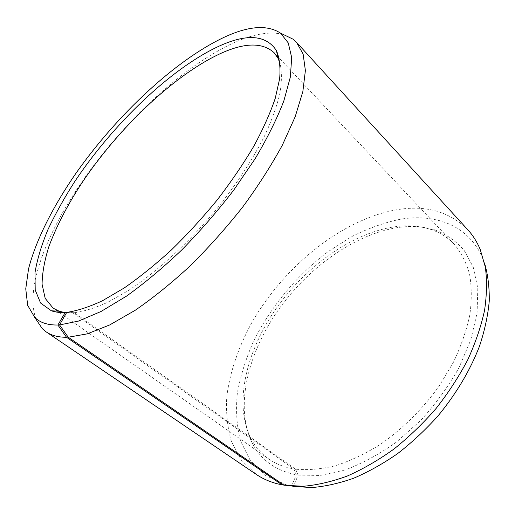 <?xml version="1.0" encoding="UTF-8"?>
<svg xmlns="http://www.w3.org/2000/svg" width="515" height="515" viewBox="0 0 515 515"><rect width="100%" height="100%" fill="white"/><g stroke="black" fill="none" stroke-linecap="round" stroke-linejoin="round"><path stroke-width="0.39" stroke-dasharray="2.58 1.93" d="M66.744 312.36L74.327 312.74L295.565 469.191C307.848 470.304 321.122 469.159 335.4 465.753C350.052 461.002 364.865 454.005 379.832 444.773C402.041 429.452 422.596 409.161 439.121 386.115L453.322 362.438C460.989 346.292 466.487 330.501 469.802 315.058C471.837 300.11 471.74 286.398 469.513 273.909C466.165 262.322 461.099 252.459 454.314 244.316C447.445 237.145 439.256 232.072 429.742 229.104C418.515 225.692 406.374 224.984 393.312 226.986C350.792 233.81 305.414 266.828 275.931 308.865C246.679 350.902 233.945 402.009 250.078 436.791C254.384 445.778 260.584 453.155 268.669 458.917C275.75 463.899 284.126 467.227 293.788 468.914L296.286 474.804L291.593 486.109L283.926 485.098M64.51 312.502L72.815 312.843L293.788 468.914M66.641 312.541L72.815 312.843M283.096 34.389C269.783 31.209 253.528 33.926 234.331 42.552C186.211 64.452 130.482 115.437 89.687 170.871C49.292 226.111 23.51 287.57 36.282 319.699M467.839 229.799C449.254 211.35 425.281 204.719 395.919 209.908C340.936 219.924 283.52 266.963 251.558 323.105C238.368 347.374 229.722 372.583 226.761 396.93C225.86 412.914 227.443 427.856 231.505 441.741L241.31 460.12L256.251 474.392M295.565 469.191L298.108 475.1L293.556 486.463L284.1 485.214M484.544 263.152L482.813 258.607C469.03 225.718 435.999 213.358 400.728 219.165C384.248 222.577 367.787 228.448 351.359 236.784L327.546 252.041C296.807 275.39 270.652 306.856 253.638 341.085C245.958 358.389 240.531 375.667 237.37 392.926C235.638 409.927 236.668 425.879 240.453 440.776L250.277 460.474L265.837 475.667L286.913 485.059L291.593 486.109M298.108 475.1L320.324 475.448L344.953 470.021C362.245 463.539 379.471 454.166 396.64 441.915L420.839 420.311C435.748 403.902 448.462 386.379 458.968 367.729L470.819 339.81L477.109 312.875L477.804 288.291L473.234 267.124L464.002 250.103C455.814 240.917 446.042 234.164 434.673 229.838C423.137 226.349 410.693 225.615 397.323 227.643C353.824 234.576 307.635 268.128 277.656 310.906C247.927 353.689 234.995 405.82 251.52 441.561C259.927 459.329 274.849 470.414 296.286 474.804M74.327 312.74C84.203 311.388 95.436 307.854 108.041 302.144L128.357 290.563C156.895 271.83 188.606 242.835 216.1 209.779C236.469 184.319 252.723 159.495 264.877 135.31C271.901 119.944 276.928 105.91 279.96 93.221C281.853 81.479 281.879 71.521 280.038 63.358M268.669 458.917L53.148 308.176M482.813 258.607L480.16 249.286M250.078 436.791L251.52 441.561M429.742 229.104L434.673 229.838M286.913 485.059L277.308 483.778M454.314 244.316L279.169 58.105M277.63 56.47L274.122 52.736"/><path stroke-width="0.77" d="M280.038 63.358L277.991 58.259L274.122 52.736C262.811 42.436 245.423 42.488 221.959 52.891C176.555 73.227 121.958 124.63 84.75 178.66C68.939 202.183 56.991 224.804 48.906 246.518C44.515 260.403 42.243 272.976 42.076 284.222L45.191 298.385L53.148 308.176L59.167 311.215L64.51 312.502M68.231 337.228L87.196 333.875L109.721 324.933L135.11 310.339C153.161 297.915 171.566 283.05 190.312 265.753C208.865 247.329 226.349 227.727 242.771 206.933C258.189 185.915 271.399 165.289 282.4 145.063L295.211 116.667L302.852 91.548L305.389 70.529L303.129 54.094L296.589 42.423L467.839 229.799C472.86 235.278 476.967 241.773 480.16 249.286L485.336 267.111C487.106 280.398 486.849 294.838 484.551 310.436C481.029 326.516 475.429 342.984 467.729 359.837C458.891 376.645 448.327 392.881 436.038 408.53C422.931 423.568 408.839 437.126 393.75 449.196C378.351 460.204 362.869 469.146 347.29 476.034C331.93 481.647 317.292 485.066 303.374 486.276L284.1 485.214L68.231 337.228L59.547 324.933L66.744 312.36C77.141 310.886 89.056 307.011 102.498 300.728L124.199 287.975C139.61 277.276 155.376 264.575 171.495 249.865C187.511 234.228 202.794 217.536 217.343 199.794C231.158 181.789 243.305 163.95 253.779 146.273C263.094 129.053 270.246 113.075 275.242 98.346L279.658 78.711C280.572 67.317 279.51 57.957 276.465 50.631C266.146 34.911 247.065 33.398 219.229 46.08C171.135 68.205 113.171 123.954 74.9 181.312C64.349 197.76 55.343 213.905 47.882 229.754C41.451 245.23 37.151 259.566 34.975 272.757L35.213 290.003L40.582 303.045L51.397 310.796C55.324 312.18 59.927 312.74 65.205 312.47L66.641 312.541M59.547 324.933L78.435 321.096L100.985 311.511L126.458 296.157C144.586 283.173 163.017 267.768 181.763 249.949C200.258 231.055 217.581 211.105 233.739 190.112L255.105 158.768C267.311 138.181 276.883 118.926 283.817 101.004L290.338 77.083L291.69 57.59L288.252 42.919L280.591 33.179C267.401 24.54 248.642 25.885 224.308 37.209C174.952 60.377 116.802 115.263 75.982 173.233C53.019 206.483 35.805 240.273 28.525 269.017L25.75 288.851L27.668 305.318L34.724 317.395C40.028 322.673 47.753 325.21 57.899 325.01L65.205 312.47M296.589 42.423L292.958 39.127L283.096 34.389M293.556 486.463L311.968 487.531C325.216 486.463 339.121 483.353 353.683 478.216C368.437 471.907 383.115 463.674 397.728 453.528C412.064 442.379 425.519 429.813 438.085 415.83C456.226 393.75 470.002 370.62 479.414 346.434C484.647 330.681 487.93 315.573 489.25 301.108C489.469 287.216 487.905 274.566 484.544 263.152M283.926 485.098L282.085 484.853L66.519 337.274L57.899 325.01M36.282 319.699L42.391 328.776L46.176 331.892L256.251 474.392C262.399 478.577 269.416 481.705 277.308 483.778L282.085 484.853M46.176 331.892C51.403 335.484 58.189 337.274 66.519 337.274M59.167 311.215L51.397 310.796M280.591 33.179L292.958 39.127M34.724 317.395L42.391 328.776M277.991 58.259L276.465 50.631M279.169 58.105L277.63 56.47"/></g></svg>
